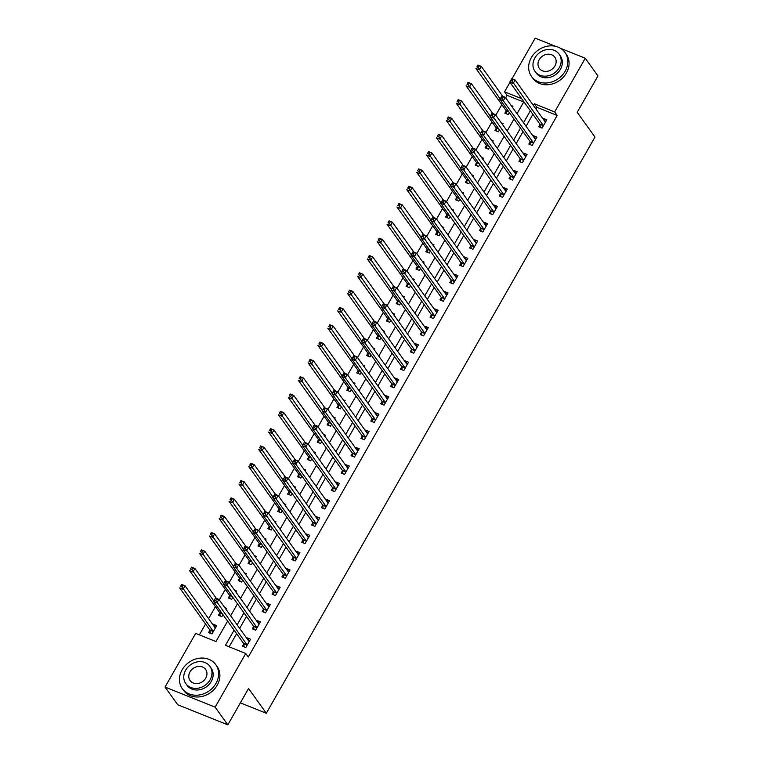 <?xml version="1.0" encoding="UTF-8"?>
<svg xmlns="http://www.w3.org/2000/svg" width="763" height="763" viewBox="0 0 763 763"><rect width="100%" height="100%" fill="white"/><g stroke="black" fill="none" stroke-linecap="round" stroke-linejoin="round"><path stroke-width="1.14" d="M560.519 48.317L585.269 58.246L597.954 75.938L577.21 112.295L594.968 137.063L266.316 713.262L248.557 688.493L227.822 724.85L177.731 704.754L165.046 687.062L195.662 633.395L215.967 641.54L227.603 621.139M523.704 102.023L507.099 95.356L505.678 97.855M501.825 104.617L495.807 115.175M491.954 121.927L485.926 132.485M482.073 139.238L476.055 149.796M472.202 156.558L466.174 167.116M462.321 173.869L456.303 184.427M452.449 191.179L446.422 201.737M442.569 208.499L436.55 219.057M432.697 225.81L426.67 236.368M422.816 243.12L416.798 253.678M412.945 260.431L406.927 270.999M403.074 277.751L397.046 288.309M393.193 295.062L387.175 305.62M383.322 312.372L377.294 322.94M373.441 329.692L367.423 340.25M363.57 347.003L357.542 357.561M353.689 364.313L347.67 374.871M343.817 381.634L337.799 392.192M333.946 398.944L327.918 409.502M324.065 416.255L318.047 426.813M314.194 433.575L308.166 444.133M304.313 450.885L298.295 461.443M294.442 468.196L288.414 478.754M284.561 485.516L278.543 496.074M274.69 502.827L268.662 513.385M264.809 520.137L258.791 530.695M254.937 537.448L248.919 548.015M245.066 554.768L239.038 565.326M235.185 572.078L229.167 582.636M225.314 589.389L219.286 599.956M215.433 606.709L208.604 618.688M205.562 624.02L199.372 634.873M507.099 95.356L504.562 91.818L509.97 82.347M512.03 78.732L535.178 38.15L555.493 46.295M209.863 630.333L208.576 632.584L211.961 633.939L216.702 625.631L213.316 624.277L213.001 624.821M219.734 613.013L218.456 615.274L221.842 616.628L222.958 614.654M226.001 609.322L226.582 608.321L224.761 607.586M229.615 595.703L228.328 597.954L231.714 599.317L232.839 597.343M235.881 592.012L236.454 591.001L234.642 590.276M239.487 578.392L238.209 580.643L241.585 581.997L242.71 580.033M245.753 574.692L246.325 573.69L244.513 572.965M249.367 561.072L248.08 563.332L251.466 564.687L252.591 562.722M255.634 557.381L256.206 556.38L254.384 555.645M259.239 543.761L257.951 546.012L261.337 547.376L262.462 545.402M265.505 540.07L266.077 539.06L264.265 538.335M269.12 526.451L267.832 528.702L271.218 530.056L272.343 528.091M275.386 522.75L275.958 521.749L274.136 521.024M278.991 509.131L277.703 511.391L281.089 512.746L282.215 510.781M285.257 505.44L285.829 504.438L284.017 503.704M288.872 491.82L287.584 494.071L290.97 495.435L292.086 493.461M295.138 488.129L295.71 487.118L293.889 486.393M298.743 474.51L297.456 476.761L300.841 478.115L301.967 476.15M305.009 470.809L305.581 469.808L303.769 469.083M308.614 457.19L307.336 459.45L310.722 460.804L311.838 458.84M314.881 453.499L315.462 452.497L313.641 451.763M318.495 439.879L317.208 442.13L320.594 443.494L321.719 441.519M324.761 436.188L325.334 435.177L323.522 434.452M328.367 422.568L327.089 424.819L330.465 426.174L331.59 424.209M334.633 418.877L335.205 417.866L333.393 417.142M338.247 405.258L336.96 407.509L340.346 408.863L341.471 406.898M344.514 401.557L345.086 400.556L343.264 399.822M348.119 387.938L346.831 390.189L350.217 391.553L351.342 389.578M354.385 384.247L354.957 383.236L353.145 382.511M358 370.627L356.712 372.878L360.098 374.242L361.214 372.268M364.266 366.936L364.838 365.925L363.016 365.2M367.871 353.317L366.583 355.568L369.969 356.922L371.095 354.957M374.137 349.616L374.709 348.615L372.897 347.88M377.742 335.997L376.464 338.257L379.85 339.611L380.966 337.637M384.008 332.306L384.59 331.304L382.768 330.57M387.623 318.686L386.336 320.937L389.721 322.301L390.847 320.326M393.889 314.995L394.461 313.984L392.649 313.259M397.494 301.375L396.216 303.626L399.593 304.981L400.718 303.016M403.761 297.675L404.333 296.673L402.521 295.949M407.375 284.055L406.088 286.316L409.473 287.67L410.599 285.696M413.641 280.364L414.214 279.363L412.392 278.629M417.247 266.745L415.959 268.996L419.345 270.36L420.47 268.385M423.513 263.054L424.085 262.043L422.273 261.318M427.127 249.434L425.84 251.685L429.226 253.039L430.351 251.075M433.394 245.734L433.966 244.732L432.144 244.007M436.999 232.114L435.711 234.375L439.097 235.729L440.222 233.764M443.265 228.423L443.837 227.422L442.025 226.687M446.88 214.804L445.592 217.054L448.978 218.418L450.094 216.444M453.146 211.113L453.718 210.102L451.896 209.377M456.751 197.493L455.463 199.744L458.849 201.098L459.975 199.133M463.017 193.792L463.589 192.791L461.777 192.066M466.622 180.173L465.344 182.433L468.73 183.788L469.846 181.823M472.888 176.482L473.47 175.48L471.648 174.746M476.503 162.862L475.215 165.113L478.601 166.477L479.727 164.503M482.769 159.171L483.341 158.16L481.529 157.436M486.374 145.552L485.096 147.803L488.473 149.157L489.598 147.192M492.64 141.851L493.213 140.85L491.401 140.125M496.255 128.241L494.968 130.492L498.353 131.846L499.479 129.882M502.521 124.541L503.094 123.539L501.272 122.805M506.127 110.921L504.839 113.172L508.225 114.536L509.35 112.562M512.393 107.23L512.965 106.219L511.153 105.494M234.088 630.181L225.447 645.336L245.753 653.49L248.29 657.029L557.19 115.461L536.885 107.306L535.931 108.975M532.889 114.316L526.06 126.296M523.017 131.627L516.179 143.606M513.137 148.938L506.308 160.917M503.265 166.258L496.436 178.237M493.384 183.568L486.556 195.547M483.513 200.879L476.684 212.858M473.642 218.199L466.803 230.178M463.761 235.509L456.932 247.489M453.89 252.82L447.051 264.799M444.009 270.14L437.18 282.11M434.137 287.451L427.309 299.43M424.257 304.761L417.428 316.74M414.385 322.081L407.556 334.051M404.514 339.392L397.676 351.371M394.633 356.702L387.804 368.682M384.762 374.013L377.923 385.992M374.881 391.333L368.052 403.312M365.01 408.644L358.171 420.623M355.129 425.954L348.3 437.933M345.257 443.274L338.429 455.253M335.377 460.585L328.548 472.564M325.505 477.896L318.676 489.875M315.634 495.216L308.796 507.195M305.753 512.526L298.924 524.505M295.882 529.837L289.043 541.816M286.001 547.157L279.172 559.126M276.13 564.467L269.301 576.447M266.249 581.778L259.42 593.757M256.378 599.098L249.549 611.068M246.506 616.409L239.668 628.388M236.625 633.719L229.148 646.824M243.712 643.905L242.424 646.166L245.81 647.52L250.55 639.213L247.164 637.849L246.85 638.402M253.583 626.595L252.295 628.846L255.681 630.209L260.421 621.893L257.036 620.538L256.721 621.092M263.464 609.284L262.176 611.535L265.562 612.889L270.302 604.582L266.916 603.228L266.602 603.771M273.335 591.964L272.048 594.224L275.433 595.579L280.174 587.272L276.788 585.908L276.473 586.461M283.207 574.653L281.929 576.904L285.314 578.268L290.054 569.951L286.669 568.597L286.354 569.15M293.087 557.343L291.8 559.594L295.186 560.948L299.926 552.641L296.54 551.287L296.225 551.83M302.959 540.023L301.681 542.283L305.057 543.638L309.797 535.33L306.421 533.966L306.106 534.52M312.84 522.712L311.552 524.963L314.938 526.327L319.678 518.01L316.292 516.656L315.977 517.209M322.711 505.402L321.423 507.653L324.809 509.007L329.549 500.7L326.163 499.345L325.849 499.889M332.592 488.082L331.304 490.342L334.69 491.696L339.43 483.389L336.044 482.025L335.73 482.578M342.463 470.771L341.175 473.022L344.561 474.386L349.301 466.069L345.916 464.715L345.601 465.268M352.334 453.46L351.056 455.711L354.442 457.066L359.182 448.758L355.796 447.404L355.482 447.948M362.215 436.15L360.928 438.401L364.313 439.755L369.054 431.448L365.668 430.084L365.353 430.637M372.086 418.83L370.808 421.081L374.185 422.444L378.925 414.128L375.549 412.773L375.234 413.327M381.967 401.519L380.68 403.77L384.066 405.134L388.806 396.817L385.42 395.463L385.105 396.016M391.839 384.209L390.551 386.459L393.937 387.814L398.677 379.507L395.291 378.143L394.986 378.696M401.719 366.889L400.432 369.149L403.818 370.503L408.558 362.196L405.172 360.832L404.857 361.385M411.591 349.578L410.303 351.829L413.689 353.193L418.429 344.876L415.043 343.522L414.729 344.075M421.472 332.267L420.184 334.518L423.57 335.873L428.31 327.565L424.924 326.211L424.609 326.755M431.343 314.947L430.055 317.208L433.441 318.562L438.181 310.255L434.796 308.891L434.481 309.444M441.214 297.637L439.936 299.888L443.322 301.251L448.062 292.935L444.676 291.58L444.362 292.134M451.095 280.326L449.808 282.577L453.193 283.931L457.934 275.624L454.548 274.27L454.233 274.814M460.966 263.006L459.688 265.266L463.065 266.621L467.805 258.314L464.429 256.95L464.114 257.503M470.847 245.696L469.56 247.946L472.946 249.31L477.686 240.994L474.3 239.639L473.985 240.192M480.719 228.385L479.431 230.636L482.817 231.99L487.557 223.683L484.171 222.329L483.856 222.872M490.599 211.065L489.312 213.325L492.698 214.68L497.438 206.372L494.052 205.009L493.737 205.562M500.471 193.754L499.183 196.005L502.569 197.369L507.309 189.052L503.923 187.698L503.609 188.251M510.342 176.444L509.064 178.695L512.45 180.049L517.19 171.742L513.804 170.387L513.489 170.931M520.223 159.133L518.935 161.384L522.321 162.738L527.061 154.431L523.676 153.067L523.361 153.621M530.094 141.813L528.816 144.064L532.192 145.428L536.933 137.111L533.556 135.757L533.242 136.31M539.975 124.503L538.688 126.753L542.073 128.108L546.813 119.801L543.428 118.446L543.113 118.999M240.364 702.847L266.316 713.262M227.822 724.85L215.137 707.158L165.046 687.062M585.269 58.246L554.653 111.923L534.348 103.768L533.394 105.437M557.19 115.461L554.653 111.923M245.753 653.49L215.137 707.158M530.352 110.778L523.523 122.757M520.48 128.089L513.652 140.068M510.6 145.399L503.771 157.378M500.728 162.719L493.899 174.698M490.857 180.03L484.019 192.009M480.976 197.34L474.147 209.32M471.105 214.661L464.266 226.64M461.224 231.971L454.395 243.95M451.353 249.282L444.514 261.261M441.472 266.602L434.643 278.571M431.6 283.912L424.772 295.891M421.72 301.223L414.891 313.202M411.848 318.543L405.019 330.513M401.977 335.854L395.139 347.833M392.096 353.164L385.267 365.143M382.225 370.475L375.386 382.454M372.344 387.795L365.515 399.774M362.473 405.105L355.644 417.084M352.592 422.416L345.763 434.395M342.721 439.736L335.892 451.715M332.849 457.047L326.011 469.026M322.968 474.357L316.14 486.336M313.097 491.677L306.259 503.656M303.216 508.988L296.387 520.967M293.345 526.298L286.506 538.277M283.464 543.618L276.635 555.588M273.593 560.929L266.764 572.908M263.712 578.24L256.883 590.219M253.841 595.56L247.012 607.529M243.969 612.87L237.131 624.849M521.692 98.694L504.562 91.818M230.645 615.798L237.484 603.819M240.526 598.488L247.355 586.509M250.398 581.177L257.236 569.198M260.278 563.857L267.107 551.878M270.15 546.546L276.979 534.567M280.031 529.236L286.859 517.257M289.902 511.916L296.731 499.937M299.773 494.605L306.612 482.626M309.654 477.295L316.483 465.316M319.525 459.975L326.364 448.005M329.406 442.664L336.235 430.685M339.277 425.353L346.106 413.374M349.158 408.033L355.987 396.064M359.03 390.723L365.858 378.744M368.901 373.412L375.739 361.433M378.782 356.092L385.611 344.123M388.653 338.782L395.492 326.802M398.534 321.471L405.363 309.492M408.405 304.16L415.244 292.181M418.286 286.84L425.115 274.861M428.157 269.53L434.986 257.551M438.038 252.219L444.867 240.24M447.91 234.899L454.738 222.92M457.781 217.589L464.619 205.609M467.662 200.278L474.491 188.299M477.533 182.958L484.371 170.979M487.414 165.647L494.243 153.668M497.285 148.337L504.114 136.358M507.166 131.017L513.995 119.047M517.037 113.706L523.866 101.727M536.885 107.306L534.348 103.768M249.444 641.025L247.164 637.849M215.595 627.453L213.316 624.277M259.315 623.714L257.036 620.538M269.196 606.404L266.916 603.228M279.067 589.084L276.788 585.908M288.939 571.773L286.669 568.597M298.819 554.463L296.54 551.287M308.691 537.142L306.421 533.966M318.572 519.832L316.292 516.656M328.443 502.521L326.163 499.345M338.324 485.201L336.044 482.025M348.195 467.891L345.916 464.715M358.066 450.58L355.796 447.404M367.947 433.26L365.668 430.084M377.819 415.949L375.549 412.773M387.699 398.639L385.42 395.463M397.571 381.319L395.291 378.143M407.452 364.008L405.172 360.832M417.323 346.698L415.043 343.522M427.194 329.387L424.924 326.211M437.075 312.067L434.796 308.891M446.946 294.756L444.676 291.58M456.827 277.446L454.548 274.27M466.698 260.126L464.429 256.95M476.579 242.815L474.3 239.639M486.451 225.505L484.171 222.329M496.331 208.185L494.052 205.009M506.203 190.874L503.923 187.698M516.074 173.563L513.804 170.387M525.955 156.243L523.676 153.067M535.826 138.933L533.556 135.757M545.707 121.622L543.428 118.446M248.442 640.624L249.501 641.054M244.15 646.852L243.683 643.753A1.65 0.763 111.9 0 0 243.55 643.381L213.526 601.492L215.5 598.03L218.886 599.384L248.91 641.282A1.65 0.763 111.9 0 0 249.091 641.425A1.65 0.763 111.9 0 0 249.158 641.445L249.263 641.464M216.616 599.098L218.886 599.384L216.911 602.846L213.526 601.492L214.47 599.937L215.824 600.481L216.616 599.098L215.261 598.554L214.47 599.937M247.098 645.269L247.069 645.107A1.65 0.763 111.9 0 0 246.935 644.745L215.824 600.481M215.5 598.03L215.261 598.554M215.652 627.472L214.603 627.052M215.414 627.882L215.309 627.863A1.65 0.763 -68.1 0 1 215.242 627.844A1.65 0.763 -68.1 0 1 215.071 627.701L185.037 585.803L183.063 589.265L179.677 587.911L209.711 629.809A1.65 0.763 -68.1 0 1 209.844 630.171L210.302 633.271M180.621 586.356L181.651 584.448L185.037 585.803L181.413 584.973L180.621 586.356L181.976 586.9L182.767 585.517M181.976 586.9L213.096 631.163A1.65 0.763 -68.1 0 1 213.22 631.526L213.249 631.688M181.413 584.973L181.651 584.448M258.323 623.314L259.372 623.733M254.022 629.542L253.564 626.433A1.65 0.763 111.9 0 0 253.43 626.07L223.397 584.172L225.371 580.71L228.757 582.074L258.791 623.962A1.65 0.763 111.9 0 0 258.962 624.105A1.65 0.763 111.9 0 0 259.038 624.124L259.134 624.144M226.487 581.778L228.757 582.074L226.783 585.536L223.397 584.172L224.351 582.627L225.695 583.17L226.487 581.778L225.133 581.234L224.351 582.627M256.969 627.949L256.94 627.796A1.65 0.763 111.9 0 0 256.816 627.424L225.695 583.17M225.371 580.71L225.133 581.234M268.195 606.003L269.253 606.423M263.903 612.231L263.435 609.122A1.65 0.763 111.9 0 0 263.302 608.76L233.278 566.861L235.252 563.399L238.628 564.754L268.662 606.652A1.65 0.763 111.9 0 0 268.843 606.795A1.65 0.763 111.9 0 0 268.91 606.814L269.015 606.833M236.368 564.467L238.628 564.754L236.654 568.216L233.278 566.861L234.222 565.307L235.576 565.85L236.368 564.467L235.014 563.924L234.222 565.307M266.84 610.638L266.821 610.476A1.65 0.763 111.9 0 0 266.688 610.114L236.654 568.216L235.576 565.85M235.252 563.399L235.014 563.924M278.075 588.683L279.124 589.112M273.774 594.911L273.307 591.811A1.65 0.763 111.9 0 0 273.183 591.439L243.149 549.551L245.123 546.089L248.509 547.443L278.543 589.341A1.65 0.763 111.9 0 0 278.714 589.484A1.65 0.763 111.9 0 0 278.781 589.503L278.886 589.522M246.239 547.157L248.509 547.443L246.535 550.905L243.149 549.551L244.093 547.996L245.448 548.54L246.239 547.157L244.885 546.613L244.093 547.996M276.721 593.328L276.692 593.166A1.65 0.763 111.9 0 0 276.559 592.803L245.448 548.54M245.123 546.089L244.885 546.613M216.32 598.354L194.908 568.492L192.934 571.954L189.548 570.6L219.582 612.489A1.65 0.763 -68.1 0 1 219.715 612.861L220.183 615.96M190.502 569.045L191.532 567.138L194.908 568.492L191.294 567.662L190.502 569.045L191.856 569.589L192.648 568.206M191.856 569.589L213.783 601.034M191.294 567.662L191.532 567.138M226.191 581.044L204.789 551.182L202.815 554.644L199.429 553.28L229.463 595.178A1.65 0.763 -68.1 0 1 229.587 595.541L230.054 598.65M200.373 551.735L201.403 549.818L204.789 551.182L201.165 550.352L200.373 551.735L201.728 552.278L202.519 550.886M201.728 552.278L223.654 583.724M201.165 550.352L201.403 549.818M236.072 563.733L214.661 533.862L212.686 537.324L209.3 535.969L239.334 577.868A1.65 0.763 -68.1 0 1 239.468 578.23L239.935 581.339M210.254 534.415L211.275 532.507L214.661 533.862L211.046 533.032L210.254 534.415L211.609 534.958L212.4 533.575M211.609 534.958L233.535 566.404M211.046 533.032L211.275 532.507M287.947 571.373L288.996 571.792M283.655 577.601L283.187 574.491A1.65 0.763 111.9 0 0 283.054 574.129L253.02 532.231L254.995 528.769L258.38 530.132L288.414 572.021A1.65 0.763 111.9 0 0 288.595 572.164A1.65 0.763 111.9 0 0 288.662 572.193L288.767 572.212M256.12 529.837L258.38 530.132L256.406 533.595L253.02 532.231L253.974 530.686L255.328 531.229L256.12 529.837L254.766 529.303L253.974 530.686M286.592 576.008L286.573 575.855A1.65 0.763 111.9 0 0 286.44 575.483L256.406 533.595L255.328 531.229M254.995 528.769L254.766 529.303M245.944 546.413L224.541 516.551L222.567 520.013L219.181 518.659L249.205 560.547A1.65 0.763 -68.1 0 1 249.339 560.919L249.806 564.019M220.126 517.104L221.156 515.197L224.541 516.551L220.917 515.721L220.126 517.104L221.48 517.648L222.271 516.265M221.48 517.648L243.407 549.093M220.917 515.721L221.156 515.197M182.119 669.847A20.591 17.482 -35.6 0 0 182.3 688.636A20.591 17.482 -35.6 0 0 215.958 683.429A20.591 17.482 -35.6 0 0 215.776 664.64A20.591 17.482 -35.6 0 0 182.119 669.847M182.3 688.636L183.568 690.401A20.591 17.482 -35.6 0 0 217.226 685.193A20.591 17.482 -35.6 0 0 217.045 666.404L215.776 664.64M209.92 666.366L211.093 667.997A14.831 12.589 144.4 0 1 211.227 681.521A14.831 12.589 144.4 0 1 186.992 685.269L185.819 683.648A14.831 12.589 -35.6 0 0 210.054 679.9A14.831 12.589 -35.6 0 0 209.92 666.366A14.831 12.589 -35.6 0 0 185.686 670.114A14.831 12.589 -35.6 0 0 185.819 683.648M205.724 678.154A9.557 8.116 -35.6 0 0 205.638 669.437A9.557 8.116 -35.6 0 0 190.016 671.86A9.557 8.116 -35.6 0 0 190.101 680.577A9.557 8.116 -35.6 0 0 205.724 678.154M531.315 57.635A20.591 17.482 -35.6 0 0 531.496 76.424A20.591 17.482 -35.6 0 0 565.154 71.217A20.591 17.482 -35.6 0 0 564.973 52.428A20.591 17.482 -35.6 0 0 531.315 57.635M531.496 76.424L532.765 78.198A20.591 17.482 -35.6 0 0 566.423 72.981A20.591 17.482 -35.6 0 0 566.241 54.202L564.973 52.428M559.117 54.163L560.29 55.785A14.831 12.589 144.4 0 1 560.423 69.319A14.831 12.589 144.4 0 1 536.189 73.067L535.016 71.436A14.831 12.589 -35.6 0 0 559.25 67.688A14.831 12.589 -35.6 0 0 559.117 54.163A14.831 12.589 -35.6 0 0 534.882 57.912A14.831 12.589 -35.6 0 0 535.016 71.436M554.92 65.952A9.557 8.116 -35.6 0 0 554.835 57.235A9.557 8.116 -35.6 0 0 539.222 59.648A9.557 8.116 -35.6 0 0 539.307 68.365A9.557 8.116 -35.6 0 0 554.92 65.952M297.818 554.062L298.877 554.482M293.526 560.29L293.059 557.181A1.65 0.763 111.9 0 0 292.925 556.818L262.901 514.92L264.875 511.458L268.261 512.812L298.285 554.711A1.65 0.763 111.9 0 0 298.467 554.854A1.65 0.763 111.9 0 0 298.533 554.873L298.638 554.892M265.991 512.526L268.261 512.812L266.287 516.274L262.901 514.92L263.845 513.365L265.2 513.909L265.991 512.526L264.637 511.983L263.845 513.365M296.473 558.697L296.445 558.535A1.65 0.763 111.9 0 0 296.311 558.173L265.2 513.909M264.875 511.458L264.637 511.983M307.699 536.742L308.748 537.171M303.407 542.97L302.94 539.87A1.65 0.763 111.9 0 0 302.806 539.498L272.772 497.61L274.747 494.147L278.133 495.502L308.166 537.4A1.65 0.763 111.9 0 0 308.338 537.543A1.65 0.763 111.9 0 0 308.414 537.562L308.519 537.581M275.863 495.216L278.133 495.502L276.158 498.964L272.772 497.61L273.726 496.055L275.081 496.599L275.863 495.216L274.518 494.672L273.726 496.055M306.344 541.387L306.325 541.225A1.65 0.763 111.9 0 0 306.192 540.862L276.158 498.964L275.081 496.599M274.747 494.147L274.518 494.672M317.57 519.431L318.629 519.851M313.278 525.659L312.811 522.55A1.65 0.763 111.9 0 0 312.677 522.188L282.653 480.289L284.628 476.827L288.013 478.191L318.037 520.08A1.65 0.763 111.9 0 0 318.219 520.223A1.65 0.763 111.9 0 0 318.285 520.252L318.39 520.271M285.744 477.905L288.013 478.191L286.039 481.653L282.653 480.289L283.598 478.744L284.952 479.288L285.744 477.905L284.389 477.361L283.598 478.744M316.225 524.067L316.197 523.914A1.65 0.763 111.9 0 0 316.063 523.542L284.952 479.288M284.628 476.827L284.389 477.361M327.451 502.121L328.5 502.54M323.15 508.349L322.692 505.24A1.65 0.763 111.9 0 0 322.558 504.877L292.525 462.979L294.499 459.517L297.885 460.871L327.918 502.769A1.65 0.763 111.9 0 0 328.09 502.912A1.65 0.763 111.9 0 0 328.166 502.931L328.271 502.951M295.615 460.585L297.885 460.871L295.91 464.343L292.525 462.979L293.478 461.434L294.833 461.968L295.615 460.585L294.26 460.041L293.478 461.434M326.097 506.756L326.078 506.594A1.65 0.763 111.9 0 0 325.944 506.231L295.91 464.343L294.833 461.968M294.499 459.517L294.26 460.041M337.322 484.81L338.381 485.23M333.03 491.029L332.563 487.929A1.65 0.763 111.9 0 0 332.43 487.557L302.406 445.668L304.38 442.206L307.766 443.561L337.79 485.459A1.65 0.763 111.9 0 0 337.971 485.602A1.65 0.763 111.9 0 0 338.038 485.621L338.143 485.64M305.496 443.274L307.766 443.561L305.782 447.023L302.406 445.668L303.35 444.114L304.704 444.657L305.496 443.274L304.141 442.731L303.35 444.114M335.968 489.445L335.949 489.283A1.65 0.763 111.9 0 0 335.815 488.921L305.782 447.023L304.704 444.657M304.38 442.206L304.141 442.731M255.824 529.102L234.413 499.24L232.438 502.703L229.053 501.339L259.086 543.237A1.65 0.763 -68.1 0 1 259.22 543.599L259.678 546.709M230.006 499.794L231.027 497.877L234.413 499.24L230.788 498.411L230.006 499.794L231.361 500.337L232.143 498.954M231.361 500.337L253.287 531.782M230.788 498.411L231.027 497.877M265.696 511.792L244.294 481.92L242.319 485.392L238.933 484.028L268.957 525.926A1.65 0.763 -68.1 0 1 269.091 526.289L269.558 529.398M239.878 482.474L240.908 480.566L244.294 481.92L240.669 481.091L239.878 482.474L241.232 483.017L242.024 481.634M241.232 483.017L263.159 514.462M240.669 481.091L240.908 480.566M275.567 494.472L254.165 464.61L252.191 468.072L248.805 466.718L278.838 508.606A1.65 0.763 -68.1 0 1 278.972 508.978L279.43 512.078M249.759 465.163L250.779 463.255L254.165 464.61L250.541 463.78L249.759 465.163L251.103 465.707L251.895 464.324M251.103 465.707L273.03 497.152M250.541 463.78L250.779 463.255M285.448 477.161L264.036 447.299L262.062 450.761L258.686 449.407L288.71 491.296A1.65 0.763 -68.1 0 1 288.843 491.658L289.311 494.767M259.63 447.852L260.66 445.935L264.036 447.299L260.421 446.469L259.63 447.852L260.984 448.396L261.776 447.013M260.984 448.396L282.911 479.841M260.421 446.469L260.66 445.935M295.319 459.851L273.917 429.989L271.943 433.451L268.557 432.087L298.591 473.985A1.65 0.763 -68.1 0 1 298.714 474.348L299.182 477.457M269.501 430.542L270.531 428.625L273.917 429.989L270.293 429.149L269.501 430.542L270.855 431.076L271.647 429.693M270.855 431.076L292.782 462.531M270.293 429.149L270.531 428.625M347.203 467.49L348.252 467.91M342.902 473.718L342.444 470.609A1.65 0.763 111.9 0 0 342.31 470.246L312.277 428.358L314.251 424.886L317.637 426.25L347.67 468.139A1.65 0.763 111.9 0 0 347.842 468.291A1.65 0.763 111.9 0 0 347.909 468.31L348.014 468.329M315.367 425.964L317.637 426.25L315.663 429.712L312.277 428.358L313.221 426.803L314.575 427.347L315.367 425.964L314.013 425.42L313.221 426.803M345.849 472.135L345.82 471.973A1.65 0.763 111.9 0 0 345.696 471.61L314.575 427.347M314.251 424.886L314.013 425.42M305.2 442.53L283.788 412.669L281.814 416.131L278.428 414.776L308.462 456.665A1.65 0.763 -68.1 0 1 308.595 457.037L309.063 460.137M279.382 413.222L280.402 411.314L283.788 412.669L280.174 411.839L279.382 413.222L280.736 413.765L281.528 412.382M280.736 413.765L302.663 445.211M280.174 411.839L280.402 411.314M357.074 450.18L358.124 450.599M352.783 456.408L352.315 453.298A1.65 0.763 111.9 0 0 352.182 452.936L322.148 411.038L324.132 407.576L327.508 408.939L357.542 450.828A1.65 0.763 111.9 0 0 357.723 450.971A1.65 0.763 111.9 0 0 357.79 450.99L357.895 451.009M325.248 408.644L327.508 408.939L325.534 412.401L322.148 411.038L323.102 409.493L324.456 410.036L325.248 408.644L323.894 408.1L323.102 409.493M355.72 454.815L355.701 454.653A1.65 0.763 111.9 0 0 355.568 454.29L325.534 412.401L324.456 410.036M324.132 407.576L323.894 408.1M315.071 425.22L293.669 395.358L291.695 398.82L288.309 397.466L318.333 439.354A1.65 0.763 -68.1 0 1 318.467 439.717L318.934 442.826M289.253 395.911L290.283 394.004L293.669 395.358L290.045 394.528L289.253 395.911L290.608 396.455L291.399 395.072M290.608 396.455L312.534 427.9M290.045 394.528L290.283 394.004M366.955 432.869L368.004 433.289M362.654 439.087L362.187 435.988A1.65 0.763 111.9 0 0 362.063 435.625L332.029 393.727L334.003 390.265L337.389 391.619L367.413 433.518A1.65 0.763 111.9 0 0 367.594 433.661A1.65 0.763 111.9 0 0 367.661 433.68L367.766 433.699M335.119 391.333L337.389 391.619L335.415 395.081L332.029 393.727L332.973 392.172L334.328 392.716L335.119 391.333L333.765 390.79L332.973 392.172M365.601 437.504L365.572 437.342A1.65 0.763 111.9 0 0 365.439 436.98L334.328 392.716M334.003 390.265L333.765 390.79M324.952 407.909L303.54 378.047L301.566 381.51L298.18 380.146L328.214 422.044A1.65 0.763 -68.1 0 1 328.348 422.406L328.815 425.516M299.134 378.601L300.155 376.684L303.54 378.047L299.926 377.208L299.134 378.601L300.488 379.144L301.271 377.752M300.488 379.144L322.415 410.589M299.926 377.208L300.155 376.684M376.827 415.549L377.876 415.978M372.535 421.777L372.067 418.668A1.65 0.763 111.9 0 0 371.934 418.305L341.9 376.417L343.875 372.954L347.26 374.309L377.294 416.207A1.65 0.763 111.9 0 0 377.466 416.35A1.65 0.763 111.9 0 0 377.542 416.369L377.647 416.388M345 374.023L347.26 374.309L345.286 377.771L341.9 376.417L342.854 374.862L344.208 375.406L345 374.023L343.646 373.479L342.854 374.862M375.472 420.194L375.453 420.031A1.65 0.763 111.9 0 0 375.32 419.669L345.286 377.771L344.208 375.406M343.875 372.954L343.646 373.479M334.823 390.589L313.421 360.727L311.447 364.189L308.061 362.835L338.085 404.733A1.65 0.763 -68.1 0 1 338.219 405.096L338.686 408.195M309.005 361.281L310.036 359.373L313.421 360.727L309.797 359.898L309.005 361.281L310.36 361.824L311.151 360.441M310.36 361.824L332.286 393.269M309.797 359.898L310.036 359.373M386.698 398.238L387.757 398.658M382.406 404.466L381.939 401.357A1.65 0.763 111.9 0 0 381.805 400.995L351.781 359.096L353.755 355.634L357.141 356.998L387.165 398.887A1.65 0.763 111.9 0 0 387.346 399.03A1.65 0.763 111.9 0 0 387.413 399.049L387.518 399.068M354.871 356.702L357.141 356.998L355.167 360.46L351.781 359.096L352.725 357.551L354.08 358.095L354.871 356.702L353.517 356.159L352.725 357.551M385.353 402.874L385.325 402.711A1.65 0.763 111.9 0 0 385.191 402.349L354.08 358.095M353.755 355.634L353.517 356.159M344.704 373.279L323.293 343.417L321.318 346.879L317.933 345.525L347.966 387.413A1.65 0.763 -68.1 0 1 348.1 387.776L348.557 390.885M318.886 343.97L319.907 342.062L323.293 343.417L319.668 342.587L318.886 343.97L320.241 344.514L321.023 343.131M320.241 344.514L342.167 375.959M319.668 342.587L319.907 342.062M396.579 380.928L397.628 381.347M392.277 387.146L391.82 384.047A1.65 0.763 111.9 0 0 391.686 383.684L361.652 341.786L363.627 338.324L367.013 339.678L397.046 381.576A1.65 0.763 111.9 0 0 397.218 381.719A1.65 0.763 111.9 0 0 397.294 381.738L397.399 381.758M364.743 339.392L367.013 339.678L365.038 343.14L361.652 341.786L362.606 340.231L363.961 340.775L364.743 339.392L363.388 338.848L362.606 340.231M395.224 385.563L395.205 385.401A1.65 0.763 111.9 0 0 395.072 385.038L365.038 343.14L363.961 340.775M363.627 338.324L363.388 338.848M354.576 355.968L333.173 326.106L331.19 329.568L327.813 328.204L357.837 370.103A1.65 0.763 -68.1 0 1 357.971 370.465L358.438 373.574M328.758 326.659L329.788 324.742L333.173 326.106L329.549 325.267L328.758 326.659L330.112 327.203L330.904 325.811M330.112 327.203L352.039 358.648M329.549 325.267L329.788 324.742M406.45 363.608L407.509 364.037M402.158 369.836L401.691 366.726A1.65 0.763 111.9 0 0 401.557 366.364L371.533 324.475L373.508 321.013L376.893 322.368L406.917 364.266A1.65 0.763 111.9 0 0 407.099 364.409A1.65 0.763 111.9 0 0 407.165 364.428L407.27 364.447M374.623 322.081L376.893 322.368L374.91 325.83L371.533 324.475L372.478 322.921L373.832 323.464L374.623 322.081L373.269 321.538L372.478 322.921M405.105 368.252L405.077 368.09A1.65 0.763 111.9 0 0 404.943 367.728L374.91 325.83L373.832 323.464M373.508 321.013L373.269 321.538M416.331 346.297L417.38 346.717M412.03 352.525L411.572 349.416A1.65 0.763 111.9 0 0 411.438 349.053L381.405 307.155L383.379 303.693L386.765 305.057L416.798 346.946A1.65 0.763 111.9 0 0 416.97 347.089A1.65 0.763 111.9 0 0 417.046 347.108L417.142 347.127M384.495 304.761L386.765 305.057L384.79 308.519L381.405 307.155L382.358 305.61L383.703 306.154L384.495 304.761L383.14 304.218L382.358 305.61M414.977 350.932L414.948 350.78A1.65 0.763 111.9 0 0 414.824 350.408L383.703 306.154M383.379 303.693L383.14 304.218M426.202 328.987L427.261 329.406M421.91 335.205L421.443 332.105A1.65 0.763 111.9 0 0 421.31 331.743L391.285 289.845L393.26 286.383L396.636 287.737L426.67 329.635A1.65 0.763 111.9 0 0 426.851 329.778A1.65 0.763 111.9 0 0 426.918 329.797L427.022 329.816M394.376 287.451L396.636 287.737L394.662 291.199L391.285 289.845L392.23 288.29L393.584 288.834L394.376 287.451L393.021 286.907L392.23 288.29M424.848 333.622L424.829 333.46A1.65 0.763 111.9 0 0 424.695 333.097L394.662 291.199L393.584 288.834M393.26 286.383L393.021 286.907M436.083 311.666L437.132 312.096M431.782 317.894L431.314 314.795A1.65 0.763 111.9 0 0 431.19 314.423L401.157 272.534L403.131 269.072L406.517 270.426L436.55 312.325A1.65 0.763 111.9 0 0 436.722 312.468A1.65 0.763 111.9 0 0 436.789 312.487L436.894 312.506M404.247 270.14L406.517 270.426L404.543 273.888L401.157 272.534L402.101 270.979L403.455 271.523L404.247 270.14L402.893 269.597L402.101 270.979M434.729 316.311L434.7 316.149A1.65 0.763 111.9 0 0 434.567 315.787L403.455 271.523M403.131 269.072L402.893 269.597M445.954 294.356L447.004 294.776M441.663 300.584L441.195 297.475A1.65 0.763 111.9 0 0 441.062 297.112L411.028 255.214L413.002 251.752L416.388 253.116L446.422 295.004A1.65 0.763 111.9 0 0 446.593 295.147A1.65 0.763 111.9 0 0 446.67 295.176L446.775 295.195M414.128 252.82L416.388 253.116L414.414 256.578L411.028 255.214L411.982 253.669L413.336 254.213L414.128 252.82L412.773 252.286L411.982 253.669M444.6 298.991L444.581 298.838A1.65 0.763 111.9 0 0 444.447 298.467L414.414 256.578L413.336 254.213M413.002 251.752L412.773 252.286M455.826 277.045L456.884 277.465M451.534 283.273L451.067 280.164A1.65 0.763 111.9 0 0 450.933 279.802L420.909 237.903L422.883 234.441L426.269 235.796L456.293 277.694A1.65 0.763 111.9 0 0 456.474 277.837A1.65 0.763 111.9 0 0 456.541 277.856L456.646 277.875M423.999 235.509L426.269 235.796L424.295 239.258L420.909 237.903L421.853 236.349L423.207 236.892L423.999 235.509L422.645 234.966L421.853 236.349M454.481 281.681L454.452 281.518A1.65 0.763 111.9 0 0 454.319 281.156L423.207 236.892M422.883 234.441L422.645 234.966M465.707 259.725L466.756 260.154M461.415 265.953L460.947 262.853A1.65 0.763 111.9 0 0 460.814 262.482L430.78 220.593L432.755 217.131L436.14 218.485L466.174 260.383A1.65 0.763 111.9 0 0 466.346 260.526A1.65 0.763 111.9 0 0 466.422 260.545L466.527 260.565M433.87 218.199L436.14 218.485L434.166 221.947L430.78 220.593L431.734 219.038L433.088 219.582L433.87 218.199L432.526 217.655L431.734 219.038M464.352 264.37L464.333 264.208A1.65 0.763 111.9 0 0 464.2 263.845L434.166 221.947L433.088 219.582M432.755 217.131L432.526 217.655M475.578 242.415L476.637 242.834M471.286 248.643L470.819 245.533A1.65 0.763 111.9 0 0 470.685 245.171L440.661 203.273L442.635 199.811L446.021 201.174L476.045 243.063A1.65 0.763 111.9 0 0 476.226 243.206A1.65 0.763 111.9 0 0 476.293 243.235L476.398 243.254M443.751 200.888L446.021 201.174L444.047 204.637L440.661 203.273L441.605 201.728L442.96 202.271L443.751 200.888L442.397 200.345L441.605 201.728M474.233 247.05L474.204 246.897A1.65 0.763 111.9 0 0 474.071 246.525L442.96 202.271M442.635 199.811L442.397 200.345M485.459 225.104L486.508 225.524M481.157 231.332L480.7 228.223A1.65 0.763 111.9 0 0 480.566 227.86L450.532 185.962L452.507 182.5L455.892 183.854L485.926 225.753A1.65 0.763 111.9 0 0 486.098 225.896A1.65 0.763 111.9 0 0 486.174 225.915L486.279 225.934M453.623 183.568L455.892 183.854L453.918 187.326L450.532 185.962L451.486 184.408L452.841 184.951L453.623 183.568L452.268 183.025L451.486 184.408M484.104 229.739L484.085 229.577A1.65 0.763 111.9 0 0 483.952 229.215L453.918 187.326L452.841 184.951M452.507 182.5L452.268 183.025M364.447 338.648L343.045 308.786L341.071 312.248L337.685 310.894L367.718 352.792A1.65 0.763 -68.1 0 1 367.852 353.155L368.31 356.254M338.629 309.339L339.659 307.432L343.045 308.786L339.421 307.956L338.629 309.339L339.983 309.883L340.775 308.5M339.983 309.883L361.91 341.328M339.421 307.956L339.659 307.432M374.328 321.337L352.916 291.476L350.942 294.938L347.556 293.583L377.59 335.472A1.65 0.763 -68.1 0 1 377.723 335.834L378.19 338.944M348.51 292.029L349.54 290.121L352.916 291.476L349.301 290.646L348.51 292.029L349.864 292.572L350.656 291.189M349.864 292.572L371.791 324.017M349.301 290.646L349.54 290.121M384.199 304.027L362.797 274.165L360.823 277.627L357.437 276.263L387.47 318.161A1.65 0.763 -68.1 0 1 387.594 318.524L388.062 321.633M358.381 274.718L359.411 272.801L362.797 274.165L359.173 273.326L358.381 274.718L359.735 275.262L360.527 273.869M359.735 275.262L381.662 306.707M359.173 273.326L359.411 272.801M394.08 286.716L372.668 256.845L370.694 260.307L367.308 258.953L397.342 300.851A1.65 0.763 -68.1 0 1 397.475 301.213L397.943 304.323M368.262 257.398L369.282 255.491L372.668 256.845L369.054 256.015L368.262 257.398L369.616 257.942L370.408 256.559M369.616 257.942L391.543 289.387M369.054 256.015L369.282 255.491M403.951 269.396L382.549 239.534L380.575 242.996L377.189 241.642L407.213 283.531A1.65 0.763 -68.1 0 1 407.347 283.903L407.814 287.002M378.133 240.087L379.163 238.18L382.549 239.534L378.925 238.705L378.133 240.087L379.488 240.631L380.279 239.248M379.488 240.631L401.414 272.076M378.925 238.705L379.163 238.18M413.832 252.086L392.42 222.224L390.446 225.686L387.06 224.322L417.094 266.22A1.65 0.763 -68.1 0 1 417.227 266.583L417.685 269.692M388.014 222.777L389.035 220.86L392.42 222.224L388.796 221.394L388.014 222.777L389.368 223.321L390.151 221.928M389.368 223.321L411.295 254.766M388.796 221.394L389.035 220.86M423.703 234.775L402.301 204.904L400.317 208.366L396.941 207.011L426.965 248.91A1.65 0.763 -68.1 0 1 427.099 249.272L427.566 252.381M397.885 205.457L398.915 203.549L402.301 204.904L398.677 204.074L397.885 205.457L399.24 206L400.031 204.618M399.24 206L421.166 237.446M398.677 204.074L398.915 203.549M433.575 217.455L412.173 187.593L410.198 191.055L406.813 189.701L436.846 231.59A1.65 0.763 -68.1 0 1 436.98 231.962L437.437 235.061M407.766 188.146L408.787 186.239L412.173 187.593L408.548 186.763L407.766 188.146L409.111 188.69L409.903 187.307M409.111 188.69L431.038 220.135M408.548 186.763L408.787 186.239M443.456 200.144L422.044 170.283L420.07 173.745L416.693 172.381L446.717 214.279A1.65 0.763 -68.1 0 1 446.851 214.641L447.318 217.751M417.638 170.836L418.668 168.919L422.044 170.283L418.429 169.453L417.638 170.836L418.992 171.379L419.784 169.996M418.992 171.379L440.919 202.824M418.429 169.453L418.668 168.919M495.33 207.784L496.389 208.213M491.038 214.012L490.571 210.912A1.65 0.763 111.9 0 0 490.437 210.54L460.413 168.652L462.388 165.189L465.773 166.544L495.797 208.442A1.65 0.763 111.9 0 0 495.979 208.585A1.65 0.763 111.9 0 0 496.045 208.604L496.15 208.623M463.503 166.258L465.773 166.544L463.79 170.006L460.413 168.652L461.357 167.097L462.712 167.641L463.503 166.258L462.149 165.714L461.357 167.097M493.976 212.429L493.957 212.267A1.65 0.763 111.9 0 0 493.823 211.904L463.79 170.006L462.712 167.641M462.388 165.189L462.149 165.714M453.327 182.834L431.925 152.962L429.95 156.434L426.565 155.07L456.598 196.968A1.65 0.763 -68.1 0 1 456.722 197.331L457.19 200.44M427.509 153.516L428.539 151.608L431.925 152.962L428.301 152.133L427.509 153.516L428.863 154.059L429.655 152.676M428.863 154.059L450.79 185.504M428.301 152.133L428.539 151.608M505.211 190.473L506.26 190.893M500.91 196.701L500.452 193.592A1.65 0.763 111.9 0 0 500.318 193.23L470.285 151.341L472.259 147.869L475.645 149.233L505.678 191.122A1.65 0.763 111.9 0 0 505.85 191.275A1.65 0.763 111.9 0 0 505.917 191.294L506.022 191.313M473.375 148.947L475.645 149.233L473.67 152.695L470.285 151.341L471.229 149.786L472.583 150.33L473.375 148.947L472.02 148.403L471.229 149.786M503.857 195.109L503.828 194.956A1.65 0.763 111.9 0 0 503.704 194.584L472.583 150.33M472.259 147.869L472.02 148.403M463.208 165.514L441.796 135.652L439.822 139.114L436.436 137.76L466.47 179.648A1.65 0.763 -68.1 0 1 466.603 180.02L467.07 183.12M437.39 136.205L438.41 134.298L441.796 135.652L438.181 134.822L437.39 136.205L438.744 136.749L439.536 135.366M438.744 136.749L460.671 168.194M438.181 134.822L438.41 134.298M515.082 173.163L516.131 173.583M510.79 179.391L510.323 176.282A1.65 0.763 111.9 0 0 510.189 175.919L480.156 134.021L482.14 130.559L485.516 131.923L515.55 173.811A1.65 0.763 111.9 0 0 515.731 173.954A1.65 0.763 111.9 0 0 515.798 173.974L515.902 173.993M483.256 131.627L485.516 131.923L483.542 135.385L480.156 134.021L481.11 132.476L482.464 133.01L483.256 131.627L481.901 131.083L481.11 132.476M513.728 177.798L513.709 177.636A1.65 0.763 111.9 0 0 513.575 177.274L483.542 135.385L482.464 133.01M482.14 130.559L481.901 131.083M473.079 148.203L451.677 118.341L449.703 121.803L446.317 120.449L476.341 162.338A1.65 0.763 -68.1 0 1 476.474 162.7L476.942 165.809M447.261 118.894L448.291 116.977L451.677 118.341L448.053 117.512L447.261 118.894L448.615 119.438L449.407 118.055M448.615 119.438L470.542 150.883M448.053 117.512L448.291 116.977M524.963 155.852L526.012 156.272M520.662 162.071L520.194 158.971A1.65 0.763 111.9 0 0 520.07 158.599L490.037 116.71L492.011 113.248L495.397 114.603L525.421 156.501A1.65 0.763 111.9 0 0 525.602 156.644A1.65 0.763 111.9 0 0 525.669 156.663L525.774 156.682M493.127 114.316L495.397 114.603L493.423 118.065L490.037 116.71L490.981 115.156L492.335 115.699L493.127 114.316L491.773 113.773L490.981 115.156M523.609 160.488L523.58 160.325A1.65 0.763 111.9 0 0 523.447 159.963L492.335 115.699M492.011 113.248L491.773 113.773M482.96 130.893L461.548 101.031L459.574 104.493L456.188 103.129L486.222 145.027A1.65 0.763 -68.1 0 1 486.355 145.39L486.823 148.499M457.142 101.584L458.162 99.667L461.548 101.031L457.934 100.191L457.142 101.584L458.496 102.128L459.278 100.735M458.496 102.128L480.423 133.573M457.934 100.191L458.162 99.667M534.834 138.532L535.884 138.961M530.543 144.76L530.075 141.651A1.65 0.763 111.9 0 0 529.942 141.289L499.908 99.4L501.882 95.938L505.268 97.292L535.302 139.181A1.65 0.763 111.9 0 0 535.473 139.333A1.65 0.763 111.9 0 0 535.55 139.352L535.655 139.371M503.008 97.006L505.268 97.292L503.294 100.754L499.908 99.4L500.862 97.845L502.216 98.389L503.008 97.006L501.653 96.462L500.862 97.845M533.48 143.177L533.461 143.015A1.65 0.763 111.9 0 0 533.327 142.652L503.294 100.754L502.216 98.389M501.882 95.938L501.653 96.462M492.831 113.573L471.429 83.711L469.455 87.173L466.069 85.818L496.093 127.717A1.65 0.763 -68.1 0 1 496.227 128.079L496.694 131.179M467.013 84.264L468.043 82.356L471.429 83.711L467.805 82.881L467.013 84.264L468.368 84.807L469.159 83.425M468.368 84.807L490.294 116.253M467.805 82.881L468.043 82.356M544.706 121.222L545.764 121.641M540.414 127.45L539.946 124.34A1.65 0.763 111.9 0 0 539.813 123.978L509.789 82.08L511.763 78.618L515.149 79.981L545.173 121.87A1.65 0.763 111.9 0 0 545.354 122.013A1.65 0.763 111.9 0 0 545.421 122.032L545.526 122.051M512.879 79.686L515.149 79.981L513.175 83.444L509.789 82.08L510.733 80.535L512.087 81.078L512.879 79.686L511.525 79.142L510.733 80.535M543.361 125.857L543.332 125.695A1.65 0.763 111.9 0 0 543.199 125.332L512.087 81.078M511.763 78.618L511.525 79.142M502.712 96.262L481.3 66.4L479.326 69.862L475.94 68.508L505.974 110.397A1.65 0.763 -68.1 0 1 506.107 110.759L506.565 113.868M476.894 66.953L477.915 65.046L481.3 66.4L477.676 65.57L476.894 66.953L478.248 67.497L479.03 66.114M478.248 67.497L500.175 98.942M477.676 65.57L477.915 65.046M247.069 645.107L243.683 643.753M246.935 644.745L243.55 643.381M209.711 629.809L213.096 631.163M209.844 630.171L213.22 631.526M256.94 627.796L253.564 626.433M256.816 627.424L253.43 626.07M266.821 610.476L263.435 609.122M266.688 610.114L263.302 608.76M276.692 593.166L273.307 591.811M276.559 592.803L273.183 591.439M219.582 612.489L222.147 613.519M219.715 612.861L222.462 613.957M229.463 595.178L232.019 596.208M229.587 595.541L232.333 596.647M239.334 577.868L241.9 578.898M239.468 578.23L242.214 579.327M286.573 575.855L283.187 574.491M286.44 575.483L283.054 574.129M249.205 560.547L251.771 561.578M249.339 560.919L252.086 562.016M296.445 558.535L293.059 557.181M296.311 558.173L292.925 556.818M306.325 541.225L302.94 539.87M306.192 540.862L302.806 539.498M316.197 523.914L312.811 522.55M316.063 523.542L312.677 522.188M326.078 506.594L322.692 505.24M325.944 506.231L322.558 504.877M335.949 489.283L332.563 487.929M335.815 488.921L332.43 487.557M259.086 543.237L261.652 544.267M259.22 543.599L261.957 544.706M268.957 525.926L271.523 526.956M269.091 526.289L271.838 527.386M278.838 508.606L281.394 509.636M278.972 508.978L281.709 510.075M288.71 491.296L291.275 492.326M288.843 491.658L291.59 492.764M298.591 473.985L301.147 475.015M298.714 474.348L301.461 475.444M345.82 471.973L342.444 470.609M345.696 471.61L342.31 470.246M308.462 456.665L311.027 457.695M308.595 457.037L311.342 458.134M355.701 454.653L352.315 453.298M355.568 454.29L352.182 452.936M318.333 439.354L320.899 440.385M318.467 439.717L321.213 440.823M365.572 437.342L362.187 435.988M365.439 436.98L362.063 435.625M328.214 422.044L330.78 423.074M328.348 422.406L331.085 423.503M375.453 420.031L372.067 418.668M375.32 419.669L371.934 418.305M338.085 404.733L340.651 405.754M338.219 405.096L340.966 406.193M385.325 402.711L381.939 401.357M385.191 402.349L381.805 400.995M347.966 387.413L350.532 388.443M348.1 387.776L350.837 388.882M395.205 385.401L391.82 384.047M395.072 385.038L391.686 383.684M357.837 370.103L360.403 371.133M357.971 370.465L360.718 371.571M405.077 368.09L401.691 366.726M404.943 367.728L401.557 366.364M414.948 350.78L411.572 349.416M414.824 350.408L411.438 349.053M424.829 333.46L421.443 332.105M424.695 333.097L421.31 331.743M434.7 316.149L431.314 314.795M434.567 315.787L431.19 314.423M444.581 298.838L441.195 297.475M444.447 298.467L441.062 297.112M454.452 281.518L451.067 280.164M454.319 281.156L450.933 279.802M464.333 264.208L460.947 262.853M464.2 263.845L460.814 262.482M474.204 246.897L470.819 245.533M474.071 246.525L470.685 245.171M484.085 229.577L480.7 228.223M483.952 229.215L480.566 227.86M367.718 352.792L370.274 353.813M367.852 353.155L370.589 354.251M377.59 335.472L380.155 336.502M377.723 335.834L380.47 336.941M387.47 318.161L390.027 319.192M387.594 318.524L390.341 319.63M397.342 300.851L399.907 301.871M397.475 301.213L400.222 302.31M407.213 283.531L409.779 284.561M407.347 283.903L410.093 285M417.094 266.22L419.66 267.25M417.227 266.583L419.965 267.689M426.965 248.91L429.531 249.94M427.099 249.272L429.846 250.369M436.846 231.59L439.402 232.62M436.98 231.962L439.717 233.058M446.717 214.279L449.283 215.309M446.851 214.641L449.598 215.748M493.957 212.267L490.571 210.912M493.823 211.904L490.437 210.54M456.598 196.968L459.154 197.998M456.722 197.331L459.469 198.428M503.828 194.956L500.452 193.592M503.704 194.584L500.318 193.23M466.47 179.648L469.035 180.678M466.603 180.02L469.35 181.117M513.709 177.636L510.323 176.282M513.575 177.274L510.189 175.919M476.341 162.338L478.906 163.368M476.474 162.7L479.221 163.807M523.58 160.325L520.194 158.971M523.447 159.963L520.07 158.599M486.222 145.027L488.787 146.057M486.355 145.39L489.093 146.486M533.461 143.015L530.075 141.651M533.327 142.652L529.942 141.289M496.093 127.717L498.659 128.737M496.227 128.079L498.973 129.176M543.332 125.695L539.946 124.34M543.199 125.332L539.813 123.978M505.974 110.397L508.54 111.427M506.107 110.759L508.845 111.865"/></g></svg>

